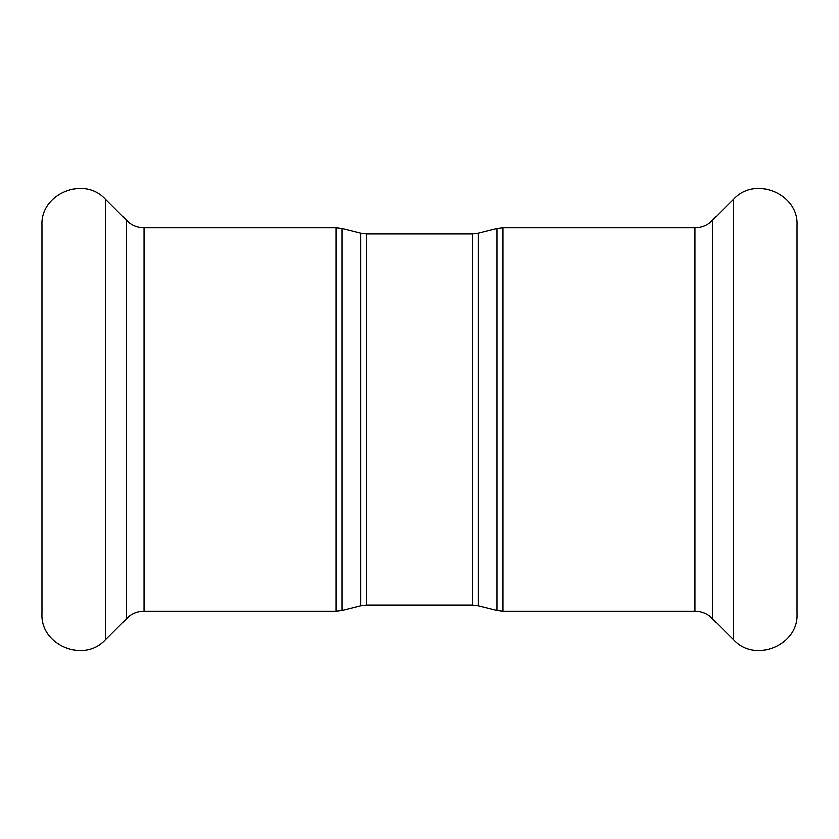<?xml version="1.0" encoding="UTF-8"?>
<svg xmlns="http://www.w3.org/2000/svg" width="839" height="839" viewBox="0 0 839 839"><rect width="100%" height="100%" fill="white"/><g stroke="black" fill="none" stroke-linecap="round" stroke-linejoin="round"><path stroke-width="1.26" d="M797.05 419.5L797.05 613.54C798.759 645.338 754.922 663.492 733.653 639.79L733.653 199.21C754.922 175.508 798.759 193.662 797.05 225.46L797.05 419.5M41.95 419.5L41.95 613.54C40.241 645.338 84.078 663.492 105.347 639.79L105.347 199.21C84.078 175.508 40.241 193.662 41.95 225.46L41.95 419.5M366.842 233.819L360.843 233.085L360.843 605.915L366.842 605.181L366.842 233.819L472.158 233.819L472.158 605.181L478.157 605.915L478.157 233.085L497.003 228.365L497.003 610.635L503.012 611.369L503.012 227.631L694.975 227.631L694.975 611.369L503.012 611.369M360.843 605.915L341.997 610.635L341.997 228.365L360.843 233.085M335.988 611.369L144.025 611.369L144.025 227.631L335.988 227.631L335.988 611.369L341.997 610.635M694.975 227.631C701.771 227.526 707.602 225.114 712.479 220.374L712.479 618.626C707.602 613.886 701.771 611.474 694.975 611.369M144.025 227.631C137.229 227.526 131.398 225.114 126.521 220.374L126.521 618.626L105.347 639.79M497.003 228.365L503.012 227.631M478.157 605.915L497.003 610.635M472.158 233.819L478.157 233.085M366.842 605.181L472.158 605.181M335.988 227.631L341.997 228.365M712.479 618.626L733.653 639.79M712.479 220.374L733.653 199.21M126.521 220.374L105.347 199.21M144.025 611.369C137.229 611.474 131.398 613.886 126.521 618.626"/></g></svg>
